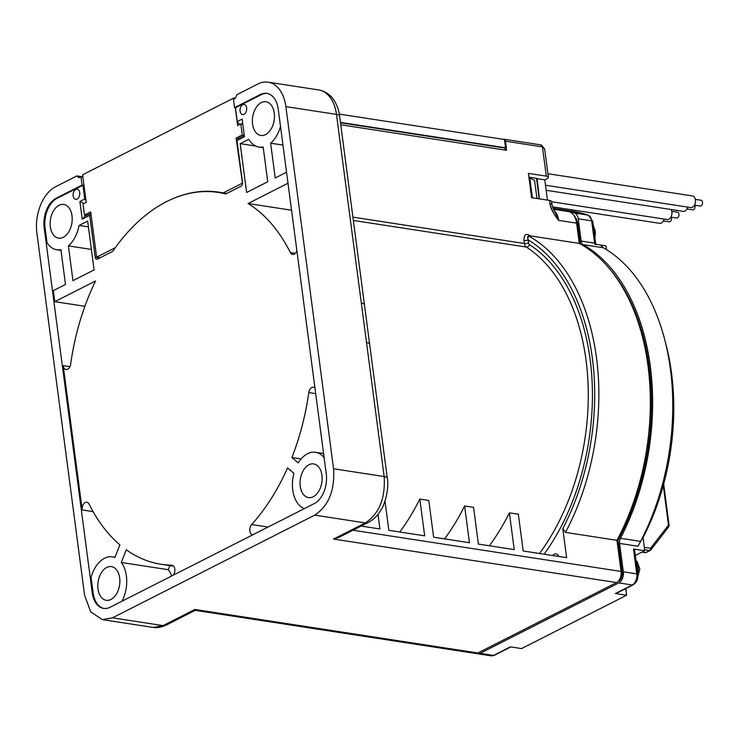 <?xml version="1.0" encoding="UTF-8"?>
<svg xmlns="http://www.w3.org/2000/svg" width="738" height="738" viewBox="0 0 738 738"><rect width="100%" height="100%" fill="white"/><g stroke="black" fill="none" stroke-linecap="round" stroke-linejoin="round"><path stroke-width="1.11" d="M610.926 270.412A195.745 124.731 98.7 0 1 649.154 366.666A195.745 124.731 98.7 0 1 617.983 540.4L622.189 572.356A7.057 4.493 98.7 0 1 618.582 581.258L617.937 581.59M553.002 208.227L556.378 208.743A223.374 142.333 98.7 0 1 569.09 211.649A17.638 11.236 98.7 0 1 576.618 223.153L579.284 243.411A197.516 125.857 98.7 0 1 616.977 540.317L621.073 571.443A8.819 5.618 98.7 0 1 616.562 582.577L477.864 652.992A8.819 5.618 98.7 0 1 475.429 653.425L195.229 610.335L194.86 609.468L163.089 625.603L112.49 617.826L314.739 515.133L365.338 522.919A8.819 6.181 63.1 0 0 368.244 522.495A8.819 6.181 63.1 0 0 368.271 522.476A8.819 6.181 63.1 0 0 368.363 522.43M368.244 522.495L338.982 537.356L333.558 539.054L616.562 582.577M361.205 526.074L379.895 528.943L377.967 514.331M384.996 501.093L388.843 530.318L424.673 535.834L419.83 499.063L428.787 500.438L433.621 537.209L469.451 542.716L464.608 505.945L473.565 507.329L478.399 544.09L514.229 549.607L509.386 512.836L518.344 514.211L523.177 550.982L566.618 557.66L562.79 528.602L565.483 532.402L616.977 540.317M85.894 215.256L82.213 219.149L79.888 201.483L84.75 199.02L85.977 200.487M84.75 199.02L82.933 185.22L57.13 198.319L56.236 198.181A23.515 14.981 -81.3 0 0 44.188 227.83L92.241 592.771A23.515 14.981 -81.3 0 0 103.615 608.416A23.515 14.981 -81.3 0 0 110.1 607.254L314.222 503.62A23.515 14.981 -81.3 0 0 326.27 473.944L278.226 109.012A23.515 14.981 -81.3 0 0 266.842 93.375A23.515 14.981 -81.3 0 0 260.376 94.529L234.564 107.637L233.476 99.353L235.348 98.403L236.852 94.695L257.977 83.966A36.743 23.413 98.7 0 1 268.097 82.158A36.743 23.413 98.7 0 1 285.883 106.613L333.558 468.768C334.932 490.429 328.659 505.881 314.739 515.133M82.905 177.102L80.949 176.797L82.038 185.081L82.933 185.22M79.888 201.483L84.058 203.494M85.959 215.782L90.857 213.3M90.922 213.771L89.695 215.358L82.213 219.149M267.285 93.458A23.515 14.981 -81.3 0 0 261.27 94.667L235.459 107.766L237.276 121.576L242.138 119.104L244.463 136.77L236.99 140.571L242.516 182.526A2.943 1.873 98.7 0 1 241.003 186.234L225.773 193.965A188.107 119.86 -81.3 0 0 218.319 192.443A188.107 119.86 -81.3 0 0 112.683 251.39L97.453 259.121A2.943 1.873 98.7 0 1 96.641 259.269A2.943 1.873 98.7 0 1 95.22 257.313L89.695 215.358M286.547 172.212L275.219 177.969L270.634 143.19A28.8 18.358 -81.3 0 0 280.505 126.346M296.87 250.643A5.876 3.745 98.7 0 1 292.608 254.481A5.876 3.745 98.7 0 1 290.357 252.608A188.107 119.86 -81.3 0 0 248.069 203.531L287.995 183.255M324.13 457.726A28.8 18.358 -81.3 0 0 315.467 452.302A28.8 18.358 -81.3 0 0 298.272 462.911L291.888 457.514A188.107 119.86 -81.3 0 0 308.779 392.579A5.876 3.745 98.7 0 1 313.392 387.21A5.876 3.745 98.7 0 1 314.96 388.087M252.608 534.902A5.876 3.745 98.7 0 1 249.813 530.696A5.876 3.745 98.7 0 1 251.649 524.543A188.107 119.86 -81.3 0 0 287.534 467.938L293.918 473.326A28.8 18.358 -81.3 0 0 304.36 508.62M122.01 601.212A28.8 18.358 -81.3 0 0 126.401 576.009A28.8 18.358 -81.3 0 0 121.281 562.476L126.281 549.81A188.107 119.86 -81.3 0 0 161.133 564.284A188.107 119.86 -81.3 0 0 171.631 565.17A5.876 3.745 98.7 0 1 171.963 565.197A5.876 3.745 98.7 0 1 174.805 569.109A5.876 3.745 98.7 0 1 173.356 575.142M57.13 198.31A23.515 14.981 -81.3 0 0 45.092 227.977L47.047 242.83A28.8 18.358 -81.3 0 0 56.78 249.767A28.8 18.358 -81.3 0 0 60.913 249.684L65.488 284.453L53.339 290.624L54.787 301.667L95.543 280.975A188.107 119.86 -81.3 0 0 70.663 364.148A5.876 3.745 98.7 0 1 66.051 369.517A5.876 3.745 98.7 0 1 63.21 365.605L82.213 509.949A5.876 3.745 98.7 0 1 86.844 502.237A5.876 3.745 98.7 0 1 89.095 504.119A188.107 119.86 -81.3 0 0 119.897 544.838L114.907 557.494A28.8 18.358 -81.3 0 0 112.462 556.839A28.8 18.358 -81.3 0 0 91.078 577.282L93.136 592.909A23.515 14.981 -81.3 0 0 104.067 608.472M119.685 577.955A17.048 10.867 98.7 0 1 106.244 600.308A17.048 10.867 98.7 0 1 97.997 588.961A17.048 10.867 98.7 0 1 111.429 566.609A17.048 10.867 98.7 0 1 119.685 577.955M252.571 124.113A17.048 10.867 98.7 0 1 266.003 101.761A17.048 10.867 98.7 0 1 274.25 113.108A17.048 10.867 98.7 0 1 260.818 135.46A17.048 10.867 98.7 0 1 252.571 124.113M73.173 195.911A5.148 3.275 98.7 0 1 77.222 189.168A5.148 3.275 98.7 0 1 79.713 192.59A5.148 3.275 98.7 0 1 75.663 199.334A5.148 3.275 98.7 0 1 73.173 195.911M246.64 107.84A5.148 3.275 98.7 0 1 242.59 114.584A5.148 3.275 98.7 0 1 240.099 111.161A5.148 3.275 98.7 0 1 244.149 104.418A5.148 3.275 98.7 0 1 246.64 107.84M50.322 226.806A17.048 10.867 98.7 0 1 63.754 204.454A17.048 10.867 98.7 0 1 72.001 215.8A17.048 10.867 98.7 0 1 58.57 238.153A17.048 10.867 98.7 0 1 50.322 226.806M267.737 181.76L246.612 192.489L240.182 143.652L248.771 139.297A28.8 18.358 -81.3 0 0 259.038 147.083A28.8 18.358 -81.3 0 0 263.162 146.991L267.737 181.76M68.385 245.883A28.8 18.358 -81.3 0 0 79.067 225.459L87.656 221.096L94.086 269.933L72.961 280.661L68.385 245.883L91.383 249.426M300.246 486.268A17.048 10.867 98.7 0 1 313.678 463.916A17.048 10.867 98.7 0 1 321.934 475.263A17.048 10.867 98.7 0 1 308.502 497.615A17.048 10.867 98.7 0 1 300.246 486.268M236.99 140.571L238.863 138.154L244.287 135.395M239.702 124.464L237.276 121.576M242.682 123.255L241.271 123.975M235.459 107.766L234.564 107.637M340.495 122.776L504.995 148.07L505.262 150.072M339.314 114.104L504.469 139.51L505.558 147.784L504.995 148.07L506.342 147.535L505.502 141.189A2.943 1.873 -81.3 0 0 504.082 139.233A2.943 1.873 -81.3 0 0 503.362 139.334M340.762 124.777L506.48 150.266L506.12 147.499M547.458 200.109L544.792 179.851L547.033 178.716A5.876 1.882 172.5 0 0 548.389 177.258A5.876 1.882 172.5 0 0 546.295 176.133L528.39 173.375L531.581 197.664L549.496 200.422A5.876 1.882 -7.5 0 1 551.581 201.548L551.996 204.638A5.876 1.882 172.5 0 0 549.902 203.504C550.557 207.978 553.011 212.968 557.273 218.485L558.703 220.394L555.059 212.23M579.284 243.411L530.438 235.902C525.954 232.987 523.832 234.518 524.063 240.496A2.943 0.941 172.5 0 0 528.168 239.896L527.725 238.595L528.62 235.948L529.681 235.809M539.404 198.863L537.107 178.43L528.888 177.157M544.792 179.851L536.738 178.614M551.996 204.638C553.371 209.334 554.469 211.972 555.271 212.572L558.094 218.476M554.09 210.524A17.638 11.236 98.7 0 1 558.703 220.394C554.321 215.422 551.387 209.795 549.902 203.504L549.496 200.422M548.389 177.258L544.653 148.901L542.448 146.871L546.295 176.133M552.661 555.511A6.762 4.308 98.7 0 1 556.065 553.915A6.762 4.308 98.7 0 1 558.832 556.461M399.784 532.006A188.107 119.86 -81.3 0 0 419.83 499.063M444.562 538.888A188.107 119.86 -81.3 0 0 464.608 505.945M489.34 545.779A188.107 119.86 -81.3 0 0 509.386 512.836M527.633 236.649L528.565 242.913A2.943 1.873 -81.3 0 0 529.506 244.675A191.05 121.733 98.7 0 1 544.127 554.201M529.764 235.819L528.62 235.948A197.516 125.857 -81.3 0 1 565.483 532.402M366.518 342.515A8.819 2.823 -7.5 0 1 369.646 344.212L364.452 304.766A8.819 2.823 172.5 0 0 361.325 303.078L384.157 476.545L333.558 468.768M112.49 617.826L102.37 619.634L90.746 611.95L84.575 595.188L36.9 233.023A36.743 23.413 98.7 0 1 55.719 186.659L76.844 175.93L79.077 177.747L80.949 176.797M82.038 185.081L56.236 198.181M270.634 143.19L282.968 145.091M291.888 457.514L301.122 458.935M291.547 210.219L248.069 203.531M54.787 301.667L84.898 306.298M169.906 565.631L168.301 569.708A28.8 18.358 98.7 0 1 171.677 575.991M168.301 569.708L121.281 562.476M76.844 175.93L82.868 176.862M255.68 146.041L240.182 143.652M88.422 226.898L79.067 225.459M573.952 215.524A15.867 10.111 98.7 0 1 577.734 224.066L580.363 244.001M617.014 540.253L617.983 540.4M668.877 525.751A1.762 0.563 172.5 0 0 669.108 525.419A1.762 0.563 172.5 0 0 668.499 525.078A1.762 1.199 37.7 0 1 668.757 526.72L650.824 549.958A1.762 1.199 -142.3 0 0 650.556 548.306A1.762 1.135 99 0 1 649.643 550.53A1.762 1.236 63.1 0 0 650.224 550.447A1.762 1.236 63.1 0 0 650.529 550.197A1.762 1.199 -142.3 0 0 650.824 549.958M646.497 552.245A1.762 1.236 -116.9 0 1 646.184 552.494A1.762 1.236 -116.9 0 1 645.612 552.587A1.762 1.116 98.5 0 1 645.132 552.67L641.829 552.181M619.579 543.417A5.876 3.745 98.7 0 1 620.464 538.288A197.516 125.857 -81.3 0 0 650.279 366.094A197.516 125.857 -81.3 0 0 583.168 244.665A5.876 3.745 98.7 0 1 581.166 241.049L594.597 243.116A5.876 3.745 -81.3 0 0 594.81 244.121L600.4 244.988L603.315 247.765A197.516 125.857 98.7 0 1 664.551 338.973A197.516 125.857 98.7 0 1 670.427 369.194A197.516 125.857 98.7 0 1 640.621 541.388L637.936 546.24L619.579 543.417L623.315 571.793A8.819 5.618 -81.3 0 1 618.795 582.919L632.226 584.985A2.943 2.057 63.1 0 0 633.195 584.847L616.378 593.389A2.943 2.057 -116.9 0 1 615.409 593.527L626.599 595.243L625.916 588.537M643.121 537.448L644.671 550.732L643.121 537.448A188.697 120.239 -81.3 0 0 665.916 344.203L664.551 338.973M581.166 241.049L578.232 218.762A8.819 5.618 -81.3 0 0 574.598 213.051A223.374 142.333 -81.3 0 0 558.62 209.094A223.374 142.333 -81.3 0 0 557.494 208.928M618.795 582.919L480.097 653.342A8.819 5.618 -81.3 0 1 477.67 653.776L491.102 655.842A8.819 5.618 98.7 0 0 493.537 655.409L480.097 653.342M476.582 653.425A8.819 5.618 -81.3 0 0 477.67 653.776M576.11 218.54L574.662 216.289M600.437 245.034L605.935 245.883L606.424 249.61M642.927 537.513L637.936 546.24M633.481 549.017L636.746 573.86A2.943 0.941 172.5 0 1 637.789 574.422L634.523 549.579A2.943 0.941 -7.5 0 0 633.481 549.017L644.671 550.732L635.298 555.493M491.102 655.842L494.497 655.27A2.943 2.057 -116.9 0 1 493.537 655.409L510.355 646.866L521.554 648.582L626.599 595.243L625.732 588.638M605.935 245.883L606.636 249.739M235.459 98.136L234.001 97.914L82.601 174.786L86.235 202.387L83.053 204.002L84.51 215.044L90.673 211.917L96.632 257.184L100.193 257.728M505.558 147.784L340.449 122.397M242.811 124.205L240.819 123.901L237.636 125.515L235.302 107.748M234.149 99.012L234.001 97.914M244.269 135.248L242.267 134.943L240.819 123.901M242.534 183.421L236.105 138.071L238.623 138.458M236.105 138.071L242.267 134.943M166.991 201.437A189.288 120.608 98.7 0 1 219.057 192.175A189.288 120.608 98.7 0 1 223.19 192.922L242.064 183.347M115.276 247.719L96.632 257.184M223.19 192.922L226.751 193.476M222.396 192.766A189.288 120.608 -81.3 0 0 218.227 192.424M84.51 215.044L86.743 215.385M536.498 178.328L539.201 198.836M528.943 177.581L534.561 180.303L536.96 198.494M529.755 177.701L532.402 197.793M695.353 199.361L701.1 200.247A2.943 1.873 98.7 0 1 702.558 202.812A2.943 1.873 98.7 0 1 701.017 205.911A2.943 1.873 98.7 0 1 700.205 206.059L694.458 205.173M547.919 173.716L692.595 195.967A5.876 3.745 98.7 0 1 695.51 201.096A5.876 3.745 98.7 0 1 692.428 207.295A5.876 3.745 98.7 0 1 690.805 207.581L545.502 185.238M694.855 205.238A2.943 1.873 98.7 0 1 693.535 209.712A2.943 1.873 98.7 0 1 692.733 209.85L686.977 208.965M687.724 207.11A5.876 3.745 98.7 0 1 684.947 211.096A5.876 3.745 98.7 0 1 683.323 211.382L546.166 190.284M671.801 211.317L677.549 212.203A2.943 1.873 98.7 0 1 679.006 214.767A2.943 1.873 98.7 0 1 677.466 217.867A2.943 1.873 98.7 0 1 676.654 218.014L670.907 217.129M671.128 209.509A5.876 3.745 98.7 0 1 668.868 219.251A5.876 3.745 98.7 0 1 667.253 219.546L551.609 201.76M671.303 217.193A2.943 1.873 98.7 0 1 669.984 221.668A2.943 1.873 98.7 0 1 669.181 221.815L663.425 220.93M664.163 219.066A5.876 3.745 98.7 0 1 661.396 223.051A5.876 3.745 98.7 0 1 659.772 223.337L552.504 206.843M621.073 571.443L353.022 530.225M368.271 522.476C373.723 519.478 377.93 515.345 380.891 510.078C383.732 506.711 389.498 490.226 387.293 478.242A8.819 2.823 -7.5 0 0 384.157 476.545C385.494 498.279 379.221 513.74 365.338 522.919L333.558 539.054M477.864 652.992L194.86 609.468M95.22 257.313L99.667 257.996M285.883 106.613L336.482 114.39A8.819 2.823 -7.5 0 1 339.618 116.087C338.724 109.224 336.417 103.357 332.709 98.495C331.565 96.669 326.113 91.06 318.696 89.944A36.743 23.413 98.7 0 1 336.482 114.39L361.325 303.078M505.502 141.189L542.448 146.871A2.943 1.873 98.7 0 0 541.055 144.916L504.082 139.233M558.703 220.394L576.618 223.153M352.921 217.138L524.46 243.512L524.063 240.496M553.445 209.241L569.09 211.649M562.79 528.602A194.574 123.984 -81.3 0 0 528.168 239.896M539.496 553.491A188.107 119.86 -81.3 0 0 526.323 247.055L353.354 220.45M528.565 242.913A2.943 0.941 -7.5 0 1 524.46 243.512A5.876 3.745 98.7 0 0 526.323 247.055A2.943 2.177 122.8 0 0 529.506 244.675M251.649 524.543L268.051 527.061M261.261 94.667L260.366 94.529M315.698 393.64L308.779 392.579M290.357 252.608L295.32 253.365M92.241 592.771L93.136 592.909M63.21 365.605L69.944 366.638M93.08 511.619L82.213 509.949M45.092 227.977L44.197 227.839M172.286 565.262L171.631 565.17M195.238 610.335L165.985 625.187A8.819 6.181 -116.9 0 1 165.949 625.206A8.819 6.181 -116.9 0 1 163.089 625.603L152.978 627.42M576.719 223.909L577.734 224.066M622.189 572.356L621.147 572.199M663.287 485.493L668.499 525.078L650.556 548.306L644.422 547.338M644.68 549.745L649.643 550.53L645.612 552.587L642.069 552.052M649.837 550.548L650.981 549.616M558.62 209.094L572.051 211.16A223.374 142.333 98.7 0 1 588.029 215.118L574.598 213.051M578.232 218.762L591.664 220.828A8.819 5.618 -81.3 0 0 588.029 215.118A2.943 2.251 -70.9 0 1 588.334 215.192L592.715 221.4L595.834 244.656M595.649 243.688A2.943 0.941 -7.5 0 0 594.597 243.116L591.664 220.828A2.943 0.941 -7.5 0 1 592.715 221.4M603.315 247.765L583.168 244.665M623.315 571.793L636.746 573.86A8.819 5.618 98.7 0 1 632.226 584.985L615.409 593.527M620.464 538.288L640.621 541.388M636.073 561.36A14.446 9.207 98.7 0 1 638.149 568.149A14.446 9.207 98.7 0 1 637.78 574.349M218.319 192.443L226.354 193.679M318.696 89.944L268.097 82.158M541.028 144.916L544.653 148.901M369.646 344.212L387.293 478.242M315.467 452.302L323.576 453.547M56.78 249.767L61.005 250.422M112.462 556.839L115.017 557.236M161.133 564.284L173.661 566.212M102.37 619.634L152.969 627.42C156.474 628.186 160.81 627.448 165.949 625.206M339.618 116.087L364.452 304.776M259.038 147.083L263.254 147.729M663.665 484.082L669.108 525.419M650.224 550.447L646.184 552.494M572.051 211.16L588.334 215.192M637.789 574.422C638.333 578.841 636.802 582.31 633.195 584.847M494.497 655.27L510.89 646.949M594.911 238.116L595.437 231.806L593.177 224.906M635.925 560.216L637.06 561.48L639.846 569.118L636.479 581.516"/></g></svg>
